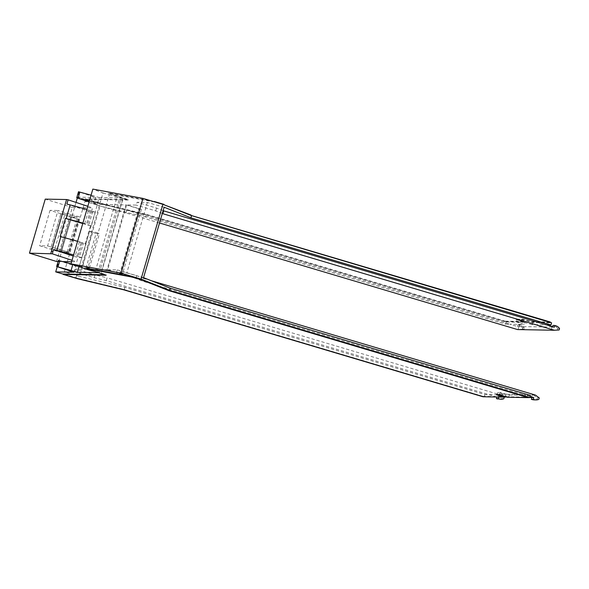<?xml version="1.0" encoding="UTF-8"?>
<svg xmlns="http://www.w3.org/2000/svg" width="589" height="589" viewBox="0 0 589 589"><rect width="100%" height="100%" fill="white"/><g stroke="black" fill="none" stroke-linecap="round" stroke-linejoin="round"><path stroke-width="0.44" stroke-dasharray="2.94 2.21" d="M97.951 272.457L119.736 197.941L123.013 198.64L101.153 273.384L95.455 271.617M101.153 273.384L100.034 273.156M63.273 274.143L75.907 277.905L124.235 289.53L484.283 396.714L503.882 397.089M528.237 397.546L508.712 397.177L499.582 394.615L497.992 394.785M496.269 394.755L496.402 394.321L498.802 394.365L507.482 396.795L528.34 397.192M496.402 394.321L497.852 394.785M482.995 396.765L483.12 396.338L503.985 396.728M483.12 396.338L123.852 289.383L77.939 278.339L63.317 273.988M104.798 274.768L106.285 274.798L106.16 275.232M86.797 268.216L106.285 274.798M81.172 267.678L103.031 192.927L92.885 189.121M103.031 192.927L109.26 194.819L87.4 269.563M109.26 194.819A13.51 0.493 -163.7 0 0 117.093 196.8L95.234 271.551M123.013 198.64L117.093 196.8M72.8 264.535L79.117 266.25L78.941 266.839M71.173 263.924L72.845 264.387M73.949 272.236L75.716 266.191L58.414 260.456M75.907 277.905L97.767 203.161L146.087 214.786L145.461 216.943L100.064 206.025L84.985 201.305L64.392 271.728L79.463 276.447L100.064 206.025M57.214 266.729L61.58 251.805L68.302 253.8L78.403 219.233L71.689 217.238L76.018 202.425M77.306 198.029L77.564 197.146L97.767 203.161M484.283 396.714L484.916 394.556L124.861 287.373L79.463 276.447M124.861 287.373L124.235 289.53M505.443 396.691L505.951 394.954L484.916 394.556M497.337 394.578L497.963 392.414L505.951 394.954M499.582 394.615L500.208 392.458L497.963 392.414M508.712 397.177L509.345 395.02L500.208 392.458M530.056 396.522L526.058 395.329L530.38 395.418M509.345 395.02L526.058 395.329L143.053 281.314L135.934 278.509L116.467 272.714L126.79 272.906L143.539 277.662M498.677 394.799L498.802 394.365M123.727 289.817L123.852 289.383M77.814 278.774L77.939 278.339M507.357 397.229L507.482 396.795M146.087 214.786L506.142 321.969L525.013 322.323L517.032 319.79L523.599 319.915L532.736 322.47L551.606 322.831M77.564 197.146L95.808 197.492L78.499 191.756M91.067 195.173L92.937 195.688L91.162 201.74L97.435 203.603L99.202 197.558L92.937 195.688M99.202 197.558L119.736 197.941M85.177 199.244L99.799 203.595L145.711 214.639L504.979 321.587L523.68 321.94L516.097 319.532L522.818 319.658L531.499 322.087L550.2 322.441L190.924 215.493L163.83 204.803L154.119 201.909L108.656 193.464L128.144 200.054L85.177 199.244L85.302 198.81L128.269 199.619L108.781 193.037L151.704 201.004M61.58 251.805L67.22 251.908L55.02 248.278L50.809 248.389L68.302 253.8M55.02 248.278L65.129 213.711L60.925 213.755L50.809 248.389M75.716 266.191L79.117 266.25M95.808 197.492L94.041 203.536L97.435 203.603M89.292 201.217L91.162 201.74M94.041 203.536L89.094 201.909M65.129 213.711L77.328 217.341L71.689 217.238M60.925 213.755L78.403 219.233M71.379 217.231L61.241 251.805L71.379 217.231M71.527 217.231L61.403 251.797L71.527 217.231M506.142 321.969L505.509 324.127L145.461 216.943M505.509 324.127L509.831 324.208L126.826 210.192L114.774 207.291L95.308 201.497L84.985 201.305M496.91 397.03L106.234 280.622L94.181 277.721L74.715 271.927L64.392 271.728M529.791 397.435L506.511 396.993M496.939 396.927L505.355 396.971M164.132 207.232L147.383 202.483L137.06 202.285L136.243 205.097L126.62 204.913L107.669 269.725L120.458 273.532C123.16 274.393 122.946 274.393 119.81 273.517C122.946 274.393 123.16 274.393 120.458 273.532L139.409 208.72L126.62 204.913M163.124 210.685L156.527 208.079L137.06 202.285M147.383 202.483L126.79 272.906M532.736 322.47L532.103 324.635L546.651 324.907M532.103 324.635L522.966 322.073L516.398 321.947L524.379 324.487L525.013 322.323M523.599 319.915L522.966 322.073M517.032 319.79L516.398 321.947M517.569 329.568L522.31 329.266L522.737 327.815L518.894 325.032L518.04 324.775L517.54 326.505L509.831 324.208L524.379 324.487M504.979 321.587L505.104 321.16L145.836 214.205L99.924 203.161L85.302 198.81M99.924 203.161L99.799 203.595M145.836 214.205L145.711 214.639M505.104 321.16L523.805 321.513L523.68 321.94M550.325 322.014L531.624 321.66L522.951 319.223L516.222 319.098L516.097 319.532M516.222 319.098L523.805 321.513M522.951 319.223L522.818 319.658M531.624 321.66L531.499 322.087M108.781 193.037L108.656 193.464M128.269 199.619L128.144 200.054M95.308 201.497L94.483 204.309L113.949 210.104L114.774 207.291M159.523 222.981L126.009 213.004L126.826 210.192M126.009 213.004L113.949 210.104M106.234 280.622L107.058 277.809L498.618 394.38L502.439 397.222L502.012 398.672L499.17 399.202M94.181 277.721L94.998 274.908L107.058 277.809M94.483 204.309L125.972 204.898L107.021 269.71L75.532 269.114L94.998 274.908M75.532 269.114L74.715 271.927M535.438 395.072L499.222 394.034L498.397 396.839M532.265 394.652L531.447 397.465M533.553 395.035L537.367 397.884L536.947 399.335A7.223 7.156 -88.9 0 1 534.113 399.865M151.248 280.703L143.871 278.509L143.053 281.314M498.618 394.38L500.503 394.409L504.096 397.089M500.503 394.409L499.222 394.034M107.669 269.725L117.292 269.902L116.467 272.714M117.292 269.902L136.758 275.696L135.934 278.509M143.871 278.509L136.758 275.696M162.299 213.49L155.71 210.891L136.243 205.097M156.527 208.079L155.71 210.891M554.352 327.197L552.467 327.16L552.607 326.681M551.216 329.847L552.04 327.035L552.467 327.16M552.04 327.035L519.417 326.542L519.925 324.811L524.622 327.852L524.195 329.303L522.31 329.266M517.54 326.505L519.417 326.542M125.972 204.898L138.761 208.705C141.897 209.581 142.111 209.588 139.409 208.72C142.111 209.588 141.897 209.581 138.761 208.705L119.81 273.517L107.021 269.71M518.04 324.775L519.925 324.811M522.737 327.815L524.622 327.852M523.827 329.325L524.195 329.303M502.012 398.672L503.897 398.709M502.439 397.222L504.324 397.258M536.947 399.335L538.832 399.371M539.252 397.921L537.367 397.884M552.504 330.23L559.123 329.965M559.55 328.515L557.665 328.478L557.238 329.928M557.665 328.478A7.223 7.156 91.1 0 0 553.829 325.688L555.714 325.724M552.975 325.437L553.829 325.688M518.173 329.222L518.99 326.409M67.22 251.908L77.328 217.341M82.762 266.103L92.863 231.536L89.469 231.477L79.36 266.044L82.762 266.103L89.373 268.076L85.979 268.01L79.36 266.044M85.979 268.01L96.088 233.443L99.482 233.509L92.863 231.536M89.373 268.076L99.482 233.509M96.088 233.443L89.469 231.477M77.586 241.262A54.055 1.966 -163.7 0 1 79.375 241.762L83.447 243.235L79.449 256.907L73.588 254.934M79.449 256.907L82.048 257.68L86.046 244.008L83.447 243.235M82.048 257.68L77.984 257.607L73.264 256.053M60.152 236.542L86.046 244.008M58.105 261.509L62.758 261.597M71.593 261.766L76.739 261.862L77.984 257.607M56.537 261.479L72.329 207.475L92.532 207.858L91.288 212.114L66.859 204.074M85.191 243.993L90.492 225.845L91.354 225.859L95.352 212.187L91.288 212.114M60.203 252.21L69.311 252.379L79.677 216.951L57.994 210.501L47.635 245.93L39.669 245.782L60.203 252.21L70.57 216.781L79.677 216.951M72.013 260.309L76.739 261.862M90.492 225.845L82.769 223.548M72.329 207.475L45.243 199.126M87.813 206.297L92.532 207.858M95.352 212.187L86.892 209.441M92.753 211.414L88.755 225.086L91.354 225.859M82.894 223.113A54.055 1.966 16.3 0 1 84.683 223.614L88.755 225.086M47.635 245.93L69.311 252.379M70.57 216.781L50.028 210.347L57.994 210.501M50.028 210.347L39.669 245.782M71.063 263.887L92.922 189.135M99.298 272.759L121.157 198.007M122.755 198.603L100.896 273.348M57.324 266.765L59.091 260.721M104.135 274.548L104.26 274.113L104.113 274.54M79.184 192.021L77.409 198.066M78.101 219.233L67.993 253.793M67.109 215.883L57 250.443M70.599 216.921L60.49 251.481M518.894 325.032L520.779 325.069M82.232 242.602L78.234 256.274M77.152 255.935L81.149 242.263M79.375 241.762L75.377 255.435M84.683 223.614L88.681 209.942M90.456 210.442L86.458 224.114M91.538 210.781L87.54 224.453M60.866 213.77L50.757 248.337M141.375 209.382L122.424 274.194"/><path stroke-width="0.88" d="M95.455 271.617L95.234 271.551A13.51 0.493 16.3 0 1 87.4 269.563L70.982 263.843L92.841 189.098L142.936 198.397L162.91 204.339L191.55 215.64L190.924 217.805L164.132 207.232L143.539 277.662L170.324 288.227L169.698 290.392L529.747 397.575L530.38 395.418L170.324 288.227M100.034 273.156L97.951 272.457M63.273 274.143L55.705 271.89L73.949 272.236L56.64 266.508L77.343 272.302L97.877 272.692M503.882 397.089L505.318 397.111L505.443 396.691M497.992 394.785L505.318 397.111M528.237 397.546L529.747 397.575M71.033 263.85L121.084 273.141L141.051 279.09L169.698 290.392M497.852 394.785L503.985 396.728L503.86 397.163L496.269 394.755L498.677 394.799L507.357 397.229L528.215 397.619L168.94 290.671L141.846 279.981L132.142 277.088L86.671 268.643L106.16 275.232L63.192 274.422L77.814 278.774L123.727 289.817L482.995 396.765L503.86 397.163M63.192 274.422L63.317 273.988L104.798 274.768M132.142 277.088L132.267 276.661L117.726 273.959L86.797 268.216L86.671 268.643M132.267 276.661L141.971 279.547L169.072 290.237L528.34 397.192L528.215 397.619M71.078 270.432L72.8 264.535M77.343 272.302L78.941 266.839M56.64 266.508L58.414 260.456L71.173 263.924M55.705 271.89L57.214 266.729M76.018 202.425L77.306 198.029M141.051 279.09L162.91 204.339M121.084 273.141L142.936 198.397M141.846 279.981L141.971 279.547M168.94 290.671L169.072 290.237M163.124 210.685L546.651 324.907L550.973 324.988L551.606 322.831L191.55 215.64M89.094 201.909L76.732 197.808L78.499 191.756L91.067 195.173M76.732 197.808L89.292 201.217M530.056 396.522L533.759 397.627L529.791 397.435M506.511 396.993L505.355 396.971M550.973 324.988L190.924 217.805M190.954 215.405L550.325 322.014L550.207 322.411M191.057 215.059L163.86 204.714M151.704 201.004L154.171 201.74M154.252 201.482L163.956 204.368M546.651 324.907L554.352 327.197L554.86 325.474L555.714 325.724A7.223 7.156 -88.9 0 1 559.55 328.515L559.123 329.965L554.389 330.26L517.569 329.568L159.523 222.981M504.096 397.089L503.897 398.709A7.223 7.156 -88.9 0 1 501.055 399.246L496.439 398.657L496.939 396.927M151.248 280.703L535.438 395.072L539.252 397.921L538.832 399.371A7.223 7.156 -88.9 0 1 535.997 399.902L534.113 399.865A7.223 7.156 -88.9 0 1 532.22 399.57L531.366 399.32L531.874 397.59M533.759 397.627L533.251 399.357L531.366 399.32M533.251 399.357L534.105 399.607L532.22 399.57M535.997 399.902A7.223 7.156 -88.9 0 1 534.105 399.607M496.439 398.657L498.323 398.694L498.795 397.067M498.323 398.694L499.177 398.952A7.223 7.156 -88.9 0 0 501.055 399.246M163.646 210.891L162.822 213.697L162.299 213.49M554.389 330.26L162.822 213.697M519.454 329.604L523.827 329.325M554.86 325.474L552.975 325.437L552.607 326.681M73.588 254.934L63.509 252.166A54.055 1.966 16.3 0 0 56.853 250.399L60.851 236.726A11.265 0.412 -163.7 0 0 60.152 236.542L65.46 218.394A11.265 0.412 16.3 0 1 66.159 218.578L70.157 204.906A54.055 1.966 16.3 0 1 76.813 206.673L86.892 209.441M72.013 260.309L52.311 253.822L53.555 249.567A11.265 0.412 16.3 0 1 54.858 249.883A11.265 0.412 16.3 0 1 56.853 250.399M53.555 249.567L73.264 256.053M77.586 241.262A54.055 1.966 -163.7 0 0 67.507 238.493A54.055 1.966 -163.7 0 0 60.851 236.726M52.311 253.822L29.45 253.137L56.537 261.479L58.105 261.509M62.758 261.597L71.593 261.766M50.772 253.542L66.564 199.531A11.265 0.412 16.3 0 1 68.103 199.818L66.859 204.074A11.265 0.412 16.3 0 1 68.162 204.39A11.265 0.412 16.3 0 1 70.157 204.906M82.769 223.548L65.46 218.394M29.45 253.137L45.243 199.126L66.564 199.531M68.103 199.818L87.813 206.297M66.159 218.578A54.055 1.966 16.3 0 1 72.815 220.345A54.055 1.966 16.3 0 1 82.894 223.113M58.002 266.824L59.769 260.772M78.087 198.125L79.861 192.073M497.293 398.915L499.177 398.952M51.405 251.378A11.265 0.412 16.3 0 1 52.944 251.665M70.982 263.843L92.841 189.098"/></g></svg>
